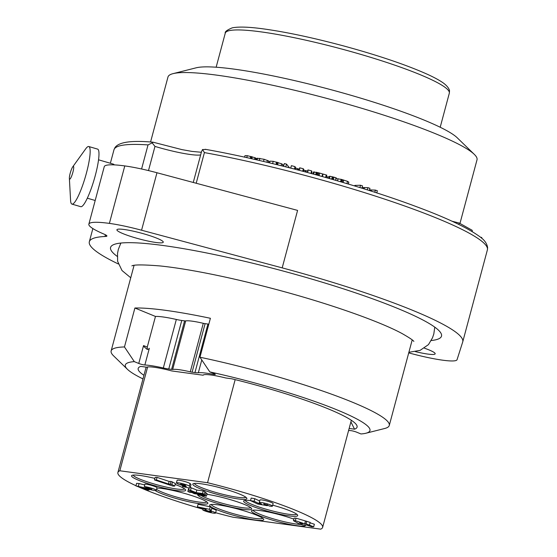 <?xml version="1.0" encoding="UTF-8"?>
<svg xmlns="http://www.w3.org/2000/svg" width="557" height="557" viewBox="0 0 557 557"><rect width="100%" height="100%" fill="white"/><g stroke="black" fill="none" stroke-linecap="round" stroke-linejoin="round"><path stroke-width="0.84" d="M127.456 369.326L113.579 355.846A143.971 18.395 15 0 1 111.135 350.945A143.971 18.395 15 0 1 124.462 346.948L134.898 308.007A143.971 18.395 15 0 1 165.909 310.381A143.971 18.395 15 0 1 210.4 318.284L199.963 357.232A143.971 18.395 15 0 1 389.273 425.464A143.971 18.395 15 0 1 384.706 428.493L365.949 433.228A126.641 16.181 -165 0 0 331.77 407.78A126.641 16.181 -165 0 0 209.808 371.909L214.257 373.74A3.996 0.508 15 0 1 215.287 374.388A3.996 0.508 15 0 1 213.247 374.297A32.661 4.171 -165 0 0 198.341 372.758A13.333 1.706 15 0 1 194.95 372.57L192.102 372.187A3.996 0.508 15 0 1 190.278 371.832A24.216 3.091 -165 0 0 172.677 369.437A3.996 0.508 15 0 1 171.598 369.395L168.757 369.006A13.333 1.706 15 0 1 163.326 367.989A32.661 4.171 -165 0 0 144.855 364.988A3.996 0.508 15 0 1 138.756 363.456L134.307 361.632A126.641 16.181 -165 0 0 127.456 369.326A126.641 16.181 -165 0 0 142.975 378.913M348.598 430.47A32.661 4.171 -165 0 0 350.423 430.596A3.996 0.508 15 0 1 356.515 432.121L360.971 433.952A126.641 16.181 -165 0 0 365.949 433.228M134.307 361.632L124.462 346.948M155.869 242.469A23.993 3.064 15 0 1 130.456 236.342A23.993 3.064 15 0 1 116.907 229.783A23.993 3.064 15 0 1 140.879 233.028A23.993 3.064 15 0 1 163.264 242.204A23.993 3.064 15 0 1 155.869 242.469M117.283 256.422A171.298 21.883 15 0 1 110.578 247.454A171.298 21.883 15 0 1 163.326 245.533A171.298 21.883 15 0 1 344.769 289.285A171.298 21.883 15 0 1 441.506 336.129A171.298 21.883 15 0 1 431.209 340.536M141.569 230.222L156.97 172.747L297.591 210.4L282.19 267.875L141.569 230.222A46.656 5.96 -165 0 0 109.388 223.392A66.652 8.515 -165 0 0 88.855 224.137A66.652 8.515 -165 0 0 103.901 234.065A13.333 1.706 15 0 1 106.916 236.057A13.333 1.706 15 0 1 106.136 236.391A53.326 6.809 15 0 1 104.939 236.488A193.3 24.696 -165 0 0 89.329 241.759A193.3 24.696 -165 0 0 118.279 263.941M156.97 172.747A46.656 5.96 -165 0 0 124.782 165.923L109.388 223.392M69.834 179.124A6.663 1.163 106.3 0 1 69.374 178.331A6.663 1.163 106.3 0 1 70.433 172.412A6.663 1.163 106.3 0 1 72.73 166.863A6.663 1.163 106.3 0 1 73.155 171.194A6.663 1.163 106.3 0 1 69.834 179.124M72.73 166.863L85.687 148.858A29.994 5.236 106.3 0 1 88.786 146.533A29.994 5.236 106.3 0 1 85.924 174.912A29.994 5.236 106.3 0 1 72.668 204.057A29.994 5.236 106.3 0 1 71.944 204.106A29.994 5.236 106.3 0 1 70.586 200.478L69.374 178.331M88.786 146.533L97.607 149.109A29.994 5.236 106.3 0 1 94.746 177.495A29.994 5.236 106.3 0 1 81.482 206.633A29.994 5.236 106.3 0 1 80.758 206.689L71.944 204.106M113.712 164.266L114.303 164.886M424.469 348.202A23.993 3.064 15 0 1 435.17 353.799A23.993 3.064 15 0 1 427.783 354.071A23.993 3.064 15 0 1 415.348 351.606M141.582 168.994L148.03 144.917L153.286 142.3M408.72 352.88L410.509 353.361A46.656 5.96 -165 0 0 457.053 359.697L462.707 341.963A193.3 24.696 -165 0 0 462.749 341.817A193.3 24.696 -165 0 0 282.19 267.875M88.855 224.137L104.256 166.668A66.652 8.515 15 0 1 124.782 165.923M151.97 142.62L154.971 146.407A38.663 4.936 -165 0 0 200.652 154.902M201.474 151.824L202.532 149.499M205.853 149.457L202.56 149.555L204.412 152.597L196.196 183.253M459.964 223.461L477.015 159.81A159.97 20.435 -165 0 0 474.299 154.366A159.97 20.435 -165 0 0 370.489 110.94A159.97 20.435 -165 0 0 217.244 75.209A159.97 20.435 -165 0 0 173.053 73.642A159.97 20.435 -165 0 0 167.977 77.005L150.564 142.007M173.053 73.642L196.141 67.815A138.637 17.713 15 0 1 234.434 69.172A138.637 17.713 15 0 1 367.251 100.135A138.637 17.713 15 0 1 457.22 137.774L474.299 154.366M143.943 375.307A113.315 14.475 15 0 1 139.577 366.903A113.315 14.475 15 0 1 140.733 366.395L146.756 367.216A25.998 3.321 15 0 1 171.793 370.948L203.068 375.209A25.998 3.321 15 0 1 203.354 374.938A25.998 3.321 15 0 1 225.717 377.966L231.74 378.788A113.315 14.475 15 0 1 356.661 425.075A113.315 14.475 15 0 1 354.544 429.182L349.142 428.451M147.333 349.427L147.257 347.102L155.466 316.446A32.661 4.171 15 0 1 176.332 319.46A13.333 1.706 -165 0 0 181.763 320.477L184.604 320.867A3.996 0.508 -165 0 0 185.683 320.909L172.677 369.437M144.855 364.988L149.325 348.313L148.552 349.176L147.18 349.399L144.249 346.9M144.291 346.865L143.546 345.577L138.756 363.456M208.826 324.153A13.333 1.706 15 0 1 207.949 324.042L205.108 323.659A3.996 0.508 15 0 1 203.284 323.304A24.216 3.091 -165 0 0 185.683 320.909M155.466 316.446L134.898 308.007M199.963 357.232L209.808 371.909M203.82 374.764L203.068 375.209M350.903 421.865L354.544 429.182M472.28 231.642L472.197 230.292L459.219 223.051L452.019 221.22M255.28 159.546L255.684 158.028L254.974 157.722L247.294 155.675L244.983 155.654L244.579 157.158L244.983 155.647M257.404 159.037L255.614 158.285M246.765 157.638L247.294 155.675M250.734 156.392L250.197 158.404M256.255 159.768L256.596 158.48M254.528 159.379L254.974 157.722M251.785 158.759L252.307 156.816M250.963 158.571L251.492 156.587M269.832 161.809L268.551 161.53M268.272 162.567L268.697 160.973L264.102 159.281L257.195 158.23L256.756 159.88M263.524 161.446L264.102 159.281M259.284 160.465L259.861 158.313M282.678 165.046L282.949 164.635L281.619 163.786L273.222 161.321L270.006 161.154L269.546 162.874M276.718 164.607L277.337 162.296M278.194 162.54L277.581 164.816M275.98 164.426L276.606 162.101M282.684 166.077L283.033 164.781M282.573 166.049L282.949 164.635M281.111 165.687L281.619 163.786M289.459 167.782L286.5 164.092L284.314 163.556L283.583 166.306M285.762 166.849L286.5 164.092M298.42 170.087L298.705 169.015L295.683 168.04L295.05 166.62L291.395 165.673L290.74 168.11M299.903 169.14L298.705 169.015M308.195 171.257L303.983 170.191L303.342 168.757L299.659 167.803L299.005 170.247M311.642 173.603L311.997 172.273L311.628 170.888L307.944 169.941L307.283 172.433M295.008 169.203L295.384 167.796M294.402 169.05L295.05 166.62M290.712 168.103L291.367 165.673M311.579 173.589L311.976 172.106M310.952 173.415L311.628 170.888M307.262 172.426L307.575 171.264M305.73 172.016L306.03 170.915M305.187 171.869L305.48 170.762M303.642 171.465L303.983 170.191M303.426 171.41L303.788 170.052M303.307 171.375L303.69 169.941M303.224 171.354L303.635 169.801M302.681 171.208L303.342 168.757M326.813 175.135L326.144 177.613L326.813 175.135L318.757 172.844L313.466 171.953L312.93 173.951M313.668 174.153L314.28 171.855M316.32 172.21L315.652 174.696M325.587 177.453L326.256 174.982M322.419 176.562L323.081 174.097M322.071 176.472L322.691 174.153L322.064 176.465M321.988 176.444L322.607 174.125M319.043 175.629L319.718 173.123M318.082 175.364L318.757 172.844M317.191 175.121L317.866 172.6M316.362 174.891L317.037 172.385M333.337 179.653L333.991 177.189L330.036 176.27L328.003 176.98L326.437 176.527M333.991 177.189L336.268 177.864L335.613 180.315M332.459 179.403L333.121 176.938M329.424 178.539L330.036 176.27M328.957 178.407L329.521 176.297M327.718 178.052L328.003 176.98M348.32 184.047L348.814 182.202L347.505 181.324L341.19 179.34L335.648 178.567M348.229 184.019L348.752 182.076M346.886 183.622L347.505 181.324M342.123 182.209L342.785 179.758M341.225 181.944L341.88 179.514M340.543 181.742L341.19 179.34M337.521 180.865L338.106 178.693M362.53 185.906L361.911 188.196L362.53 185.906L360.518 185.244L354.865 185.397L354.705 185.975M369.952 188.336L369.361 190.529L369.952 188.336L367.926 187.667L362.106 187.479M376.776 192.91L377.354 190.759L375.348 190.097L369.528 189.902M376.748 192.903L377.326 190.752M374.812 192.276L375.39 190.111M374.77 192.262L375.348 190.097M371.234 191.128L371.484 190.202M367.328 189.888L367.926 187.667M364.083 188.872L364.382 187.765M363.637 188.732L363.895 187.772M362.064 188.238L362.259 187.514M359.919 187.577L360.539 185.251M359.899 187.57L360.518 185.244M481.847 238.361L481.749 237.498L480.461 237.205M481.575 238.131L481.749 237.498M180.579 484.11L185.453 485.321L180.579 484.11M301.504 523.81L302.82 523.803L299.52 522.703L301.504 523.81L301.615 523.406M187.834 491.504L189.589 492.221L204.308 494.226L202.553 493.509L196.134 492.632L190.522 490.327L188.635 490.076L194.247 492.374L187.834 491.504L188.517 488.949L188.92 489.004M192.806 493.008L194.56 493.725L205.366 495.201L203.611 494.477L192.896 492.673M206.925 494.296A27.996 3.579 15 0 1 234.699 500.973A27.996 3.579 15 0 1 251.583 508.499A27.996 3.579 15 0 1 235.722 508.054A27.996 3.579 15 0 1 204.83 499.058A27.996 3.579 15 0 1 197.867 494.177L204.76 495.117M197.784 494.512L199.538 495.229L206.424 496.169L204.67 495.452M189.38 486.122A6.823 0.87 -165 0 0 182.264 483.58A6.823 0.87 -165 0 0 176.402 482.905A6.823 0.87 -165 0 0 179.619 484.555A6.823 0.87 -165 0 0 186.337 486.331A19.453 2.486 15 0 1 182.397 486.505L188.391 487.876A21.062 2.688 -165 0 0 190.292 487.291A21.062 2.688 -165 0 0 189.38 486.122L190.062 483.567A21.062 2.688 15 0 1 190.981 484.736L190.292 487.291M263.872 503.646L263.774 504.008L267.353 505.707L257.668 504.015L250.497 500.618L254.131 501.251L259.172 503.639L261.658 504.043L260.314 503.403A6.823 0.87 15 0 1 259.256 502.609A6.823 0.87 15 0 1 266.072 503.528A6.823 0.87 15 0 1 272.443 506.139A6.823 0.87 15 0 1 269.428 506.069L267.193 505.011L267.332 504.489M263.774 504.008L267.193 505.011M313.688 526.797L311.809 526.804L306.308 524.966L302.646 524.979L299.158 523.824L293.462 520.691L295.342 520.677L304.7 523.796L306.009 523.796L313.688 526.797L314.371 524.241L310.075 522.807M206.633 510.818L211.388 511.946L206.243 510.372L204.962 509.62L206.285 509.307L199.072 507.824L197.387 506.835L209.536 509.335L211.221 510.323L209.704 510.595A6.844 0.877 15 0 1 215.538 513.06A6.844 0.877 15 0 1 210.142 512.496A6.844 0.877 15 0 1 202.839 510.038L206.633 510.818L206.731 510.47M151.796 488.914L151.692 489.29L144.298 486.574A6.928 0.884 15 0 1 151.88 488.259A6.928 0.884 15 0 1 156.336 490.327A6.928 0.884 15 0 1 154.985 490.494A7.659 0.982 15 0 1 150.418 489.652L143.323 487.897L149.081 490.007L146.588 489.805L135.908 485.885L149.854 488.949L150.035 488.294M151.692 489.29A3.474 0.446 15 0 1 149.854 488.949M168.472 483.97L171.821 484.458L174.717 486.052L172.837 486.059L154.484 479.946L156.364 479.939L168.472 483.97L169.161 481.422L171.041 481.408L175.399 483.497L174.717 486.052M200.952 495.424A26.659 3.405 -165 0 0 206.111 497.909A26.659 3.405 -165 0 0 233.244 505.993A26.659 3.405 -165 0 0 250.636 507.573M262.681 518.254A26.659 3.405 15 0 1 245.289 516.673A26.659 3.405 15 0 1 218.156 508.59A26.659 3.405 15 0 1 211.27 504.475M156.587 489.394A26.659 3.405 -165 0 0 176.207 496.969A26.659 3.405 -165 0 0 201.042 502.296A26.659 3.405 -165 0 0 206.835 501.913M133.2 475.093A26.659 3.405 -165 0 0 156.893 484.743A26.659 3.405 -165 0 0 184.604 488.865M253.108 510.17A26.659 3.405 -165 0 0 272.54 518.609A26.659 3.405 -165 0 0 301.177 524.492M245.254 500.367A26.659 3.405 -165 0 0 270.131 510.344A26.659 3.405 -165 0 0 296.658 514.146M194.407 483.427A26.659 3.405 -165 0 0 219.284 493.398A26.659 3.405 -165 0 0 245.818 497.199M204.308 494.226L204.99 491.671L203.235 490.954L202.553 493.509M196.134 492.632L196.816 490.076L203.235 490.954M190.522 490.327L191.204 487.779L196.816 490.076M189.986 487.612L191.204 487.779M188.635 490.076L189.241 487.807M205.366 495.201L206.048 492.646L204.858 492.158M205.916 493.126L207.107 493.613L206.424 496.169M176.402 482.905L177.091 480.35A6.823 0.87 15 0 1 182.954 481.025A6.823 0.87 15 0 1 190.062 483.567M182.397 486.505L182.668 485.488M250.497 500.618L251.186 498.062L254.821 498.696L259.687 501.008M267.353 505.707L267.499 505.157M259.256 502.609L259.938 500.054A6.823 0.87 15 0 1 266.761 500.973A6.823 0.87 15 0 1 273.125 503.584L272.443 506.139M259.172 503.639L259.381 502.846M254.131 501.251L254.821 498.696M293.462 520.691L294.145 518.135L296.025 518.128L310.179 522.403L309.497 524.952M306.009 523.796L306.698 521.241M304.7 523.796L305.382 521.241M295.342 520.677L296.025 518.128M204.962 509.62L205.108 509.063M202.839 510.038L203.208 508.673M211.73 508.43A6.844 0.877 15 0 1 216.22 510.504L215.538 513.06M211.221 510.323L211.904 507.768L210.219 506.779L209.536 509.335M197.387 506.835L198.069 504.28L210.219 506.779M144.298 486.574L144.98 484.026A6.928 0.884 15 0 1 152.562 485.711A6.928 0.884 15 0 1 157.018 487.779L156.336 490.327M138.394 486.094L139.076 483.539L144.736 484.945M135.908 485.885L136.59 483.33L139.076 483.539M149.081 490.007L149.248 489.366M171.821 484.458L172.503 481.902M171.041 481.408L170.351 483.963M156.364 479.939L157.046 477.384L169.161 481.422M154.484 479.946L155.166 477.391L157.046 477.384M262.772 518.323A27.996 3.579 15 0 1 263.621 519.18A27.996 3.579 15 0 1 235.764 515.893A27.996 3.579 15 0 1 209.989 504.809A27.996 3.579 15 0 1 235.263 508.367A27.996 3.579 15 0 1 262.772 518.323M156.942 488.071A27.996 3.579 15 0 1 186.122 493.857A27.996 3.579 15 0 1 207.782 502.839A27.996 3.579 15 0 1 201.69 503.946A27.996 3.579 15 0 1 175.873 498.424A27.996 3.579 15 0 1 155.173 490.508M175.142 484.472A27.996 3.579 15 0 1 185.551 489.791A27.996 3.579 15 0 1 156.447 486.17A27.996 3.579 15 0 1 131.918 475.42A27.996 3.579 15 0 1 154.895 478.407M305.508 524.973A27.996 3.579 15 0 1 277.295 521.505A27.996 3.579 15 0 1 251.827 510.504A27.996 3.579 15 0 1 287.6 517.035A27.996 3.579 15 0 1 293.88 519.131M272.7 505.171A27.996 3.579 15 0 1 297.605 515.072A27.996 3.579 15 0 1 269.741 511.786A27.996 3.579 15 0 1 243.973 500.701A27.996 3.579 15 0 1 250.518 500.555M192.771 484.291A27.996 3.579 15 0 1 193.126 483.755A27.996 3.579 15 0 1 220.746 487.932A27.996 3.579 15 0 1 246.758 498.125A27.996 3.579 15 0 1 221.206 495.445A27.996 3.579 15 0 1 192.771 484.291M135.95 485.718A105.983 13.542 15 0 1 117.889 472.531A105.983 13.542 15 0 1 119.825 470.769L207.545 482.71A105.983 13.542 15 0 1 322.628 527.388A105.983 13.542 15 0 1 320.7 529.15L232.972 517.202A105.983 13.542 15 0 1 215.629 512.732M203.054 509.237A105.983 13.542 15 0 1 138.052 486.672M147.64 366.959L119.825 470.769M207.545 482.71L235.165 379.63M148.496 170.588L154.971 146.407M120.02 243.137A171.298 21.883 -165 0 0 120.597 243.569M434.766 327.753A171.298 21.883 -165 0 0 435.483 327.669M148.03 144.917A193.3 24.696 -165 0 0 113.969 149.812L114.846 147.814C118.432 142.112 131.125 140.232 152.903 142.174M104.939 236.488L105.405 234.769M106.136 236.391L106.408 235.367M462.749 341.817L487.389 249.87A193.3 24.696 -165 0 0 395.421 202.762A193.3 24.696 -165 0 0 204.412 152.597M260.982 31.867A115.981 14.816 -165 0 0 225.265 33.169C224.659 31.826 226.978 30.05 232.227 27.85C238.654 26.541 249.292 26.924 264.15 28.985C287.224 32.222 314.19 38.001 345.055 46.322C379.352 55.735 406.798 65.065 427.4 74.304C434.474 77.527 439.87 80.493 443.588 83.195C449.701 87.825 449.645 91.264 449.492 91.139L449.318 93.207A115.981 14.816 -165 0 0 383.829 61.493A115.981 14.816 -165 0 0 260.982 31.867M147.257 347.102L143.546 345.577M176.332 319.46L163.326 367.989M168.757 369.006L181.763 320.477M184.604 320.867L171.598 369.395M203.284 323.304L190.278 371.832M205.108 323.659L192.102 372.187M207.949 324.042L194.95 372.57M213.484 373.42L213.247 374.297M198.341 372.758L201.773 359.954M458.85 224.443L459.219 223.051M472.197 230.292L471.897 231.413M266.956 162.254L267.457 160.395M272.61 163.612L273.222 161.321M295.349 169.293L295.683 168.04M297.473 169.843L297.758 168.785M331.645 179.173L332.299 176.722M343.098 182.494L343.76 180.043M370.899 191.023L371.122 190.188M389.273 425.464L412.201 339.902M111.135 350.945L134.063 265.376M87.317 198.188L95.191 200.492M98.54 159.803L113.719 164.245M89.329 241.759L92.866 228.565M110.363 163.264L113.969 149.812M201.356 152.27L191.998 151.407L181.909 149.61L153.057 142.195M201.585 151.427L193.265 182.466M487.389 249.87L487.626 247.712C487.034 243.576 484.458 239.928 479.904 236.767C467.81 227.855 446.289 217.683 415.348 206.264C356.779 184.353 268.752 160.493 205.185 149.29M440.197 127.254L449.318 93.207M216.144 67.216L225.265 33.169M282.712 166.083L283.04 164.865M434.78 327.154L433.812 333.942L432.511 337.793L428.465 344.616L420.062 350.395L408.88 352.289M120.883 243.04L118.328 249.411L117.527 253.393L117.624 261.33L122.018 270.542L130.742 277.769M131.863 265.877C134.063 264.596 143.448 264.617 160.026 265.94C171.883 267.158 185.954 269.303 202.233 272.387C224.206 276.578 247.663 281.96 272.596 288.533C326.604 302.695 379.317 321.124 402.245 333.643C409.479 337.786 413.35 340.383 413.851 341.434L413.83 341.406M322.628 527.388L351.335 420.27M117.889 472.531L146.136 367.133"/></g></svg>
